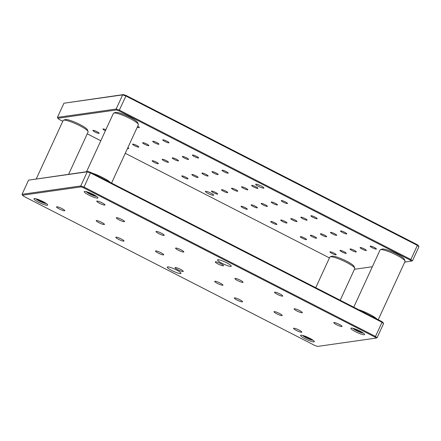 <?xml version="1.0" encoding="UTF-8"?>
<svg xmlns="http://www.w3.org/2000/svg" width="441" height="441" viewBox="0 0 441 441"><rect width="100%" height="100%" fill="white"/><g stroke="black" fill="none" stroke-linecap="round" stroke-linejoin="round"><path stroke-width="0.66" d="M226.619 262.764A7.558 1.251 -155.3 0 0 217.54 259.92A7.558 1.251 -155.3 0 0 222.192 263.393A7.558 1.251 -155.3 0 0 231.271 266.237A7.558 1.251 -155.3 0 0 226.619 262.764M93.283 194.448A7.558 1.251 -155.3 0 0 84.209 191.603A7.558 1.251 -155.3 0 0 88.861 195.076A7.558 1.251 -155.3 0 0 97.935 197.915A7.558 1.251 -155.3 0 0 93.283 194.448M43.014 201.598A7.558 1.251 -155.3 0 0 33.94 198.753A7.558 1.251 -155.3 0 0 38.593 202.226A7.558 1.251 -155.3 0 0 47.667 205.071A7.558 1.251 -155.3 0 0 43.014 201.598M309.681 338.23A7.558 1.251 -155.3 0 0 300.608 335.392A7.558 1.251 -155.3 0 0 305.26 338.859A7.558 1.251 -155.3 0 0 314.334 341.703A7.558 1.251 -155.3 0 0 309.681 338.23M359.95 331.081A7.558 1.251 -155.3 0 0 350.876 328.242A7.558 1.251 -155.3 0 0 355.529 331.709A7.558 1.251 -155.3 0 0 364.602 334.554A7.558 1.251 -155.3 0 0 359.95 331.081M176.35 269.914A7.558 1.251 -155.3 0 0 167.271 267.07A7.558 1.251 -155.3 0 0 171.924 270.542A7.558 1.251 -155.3 0 0 181.003 273.387A7.558 1.251 -155.3 0 0 176.35 269.914M118.579 239.342A4.531 0.75 24.7 0 1 115.785 237.258A4.531 0.75 24.7 0 1 121.231 238.961A4.531 0.75 24.7 0 1 124.026 241.045A4.531 0.75 24.7 0 1 118.579 239.342M158.264 253.09A4.531 0.75 24.7 0 1 155.469 251.006A4.531 0.75 24.7 0 1 160.915 252.715A4.531 0.75 24.7 0 1 163.705 254.799A4.531 0.75 24.7 0 1 158.264 253.09M178.368 250.229A4.531 0.75 24.7 0 1 175.579 248.145A4.531 0.75 24.7 0 1 181.025 249.854A4.531 0.75 24.7 0 1 183.814 251.938A4.531 0.75 24.7 0 1 178.368 250.229M158.793 233.62A4.531 0.75 24.7 0 1 156.004 231.536A4.531 0.75 24.7 0 1 161.445 233.239A4.531 0.75 24.7 0 1 164.239 235.323A4.531 0.75 24.7 0 1 158.793 233.62M277.312 294.345A4.531 0.75 24.7 0 1 274.523 292.262A4.531 0.75 24.7 0 1 279.963 293.971A4.531 0.75 24.7 0 1 282.758 296.049A4.531 0.75 24.7 0 1 277.312 294.345M237.627 280.592A4.531 0.75 24.7 0 1 234.838 278.514A4.531 0.75 24.7 0 1 240.284 280.217A4.531 0.75 24.7 0 1 243.074 282.301A4.531 0.75 24.7 0 1 237.627 280.592M217.523 283.453A4.531 0.75 24.7 0 1 214.728 281.369A4.531 0.75 24.7 0 1 220.175 283.078A4.531 0.75 24.7 0 1 222.964 285.162A4.531 0.75 24.7 0 1 217.523 283.453M237.098 300.067A4.531 0.75 24.7 0 1 234.303 297.984A4.531 0.75 24.7 0 1 239.75 299.687A4.531 0.75 24.7 0 1 242.544 301.771A4.531 0.75 24.7 0 1 237.098 300.067M99.534 203.257A4.531 0.75 24.7 0 1 96.744 201.173A4.531 0.75 24.7 0 1 102.185 202.877A4.531 0.75 24.7 0 1 104.98 204.96A4.531 0.75 24.7 0 1 99.534 203.257M59.32 208.973A4.531 0.75 24.7 0 1 56.525 206.895A4.531 0.75 24.7 0 1 61.972 208.599A4.531 0.75 24.7 0 1 64.766 210.682A4.531 0.75 24.7 0 1 59.32 208.973M296.358 330.43A4.531 0.75 24.7 0 1 293.563 328.347A4.531 0.75 24.7 0 1 299.009 330.05A4.531 0.75 24.7 0 1 301.804 332.134A4.531 0.75 24.7 0 1 296.358 330.43M336.571 324.708A4.531 0.75 24.7 0 1 333.776 322.625A4.531 0.75 24.7 0 1 339.223 324.333A4.531 0.75 24.7 0 1 342.018 326.417A4.531 0.75 24.7 0 1 336.571 324.708M177.839 269.705A4.531 0.75 24.7 0 1 175.044 267.621A4.531 0.75 24.7 0 1 180.49 269.324A4.531 0.75 24.7 0 1 183.285 271.408A4.531 0.75 24.7 0 1 177.839 269.705M218.052 263.983A4.531 0.75 24.7 0 1 215.263 261.899A4.531 0.75 24.7 0 1 220.704 263.608A4.531 0.75 24.7 0 1 223.499 265.686A4.531 0.75 24.7 0 1 218.052 263.983M99.004 222.727A4.531 0.75 24.7 0 1 96.21 220.643A4.531 0.75 24.7 0 1 101.656 222.352A4.531 0.75 24.7 0 1 104.445 224.43A4.531 0.75 24.7 0 1 99.004 222.727M119.109 219.866A4.531 0.75 24.7 0 1 116.319 217.782A4.531 0.75 24.7 0 1 121.766 219.491A4.531 0.75 24.7 0 1 124.555 221.575A4.531 0.75 24.7 0 1 119.109 219.866M296.887 310.96A4.531 0.75 24.7 0 1 294.097 308.876A4.531 0.75 24.7 0 1 299.544 310.58A4.531 0.75 24.7 0 1 302.333 312.663A4.531 0.75 24.7 0 1 296.887 310.96M276.777 313.816A4.531 0.75 24.7 0 1 273.988 311.737A4.531 0.75 24.7 0 1 279.434 313.441A4.531 0.75 24.7 0 1 282.223 315.524A4.531 0.75 24.7 0 1 276.777 313.816M383.571 323.617L377.061 337.773L375.495 336.444L374.762 336.963L83.696 187.822L90.449 172.9L87.274 171.803L88.068 171.499L28.56 180.154L22.05 194.305L80.764 185.953L83.939 187.056L375.495 336.444L382.005 322.288L383.571 323.617L383.174 322.713L381.84 321.577L382.005 322.288L90.449 172.9L90.774 172.437L381.84 321.577M88.068 171.499L90.774 172.437M83.696 187.822L80.99 186.885L80.764 185.953L87.274 171.803L28.56 180.154M80.99 186.885L22.441 195.214L23.781 196.344L314.846 345.485L317.553 346.422L376.101 338.093L374.762 336.963M377.061 337.773L376.101 338.093M22.441 195.214L22.05 194.305M374.282 247.456A3.434 0.568 24.7 0 1 376.399 249.033A3.434 0.568 24.7 0 1 372.27 247.743A3.434 0.568 24.7 0 1 370.159 246.161A3.434 0.568 24.7 0 1 374.282 247.456M210.848 193.119A4.531 0.75 24.7 0 1 213.637 195.198A4.531 0.75 24.7 0 1 208.191 193.494A4.531 0.75 24.7 0 1 205.401 191.411A4.531 0.75 24.7 0 1 210.848 193.119M261.111 185.97A4.531 0.75 24.7 0 1 263.905 188.048A4.531 0.75 24.7 0 1 258.459 186.345A4.531 0.75 24.7 0 1 255.67 184.261A4.531 0.75 24.7 0 1 261.111 185.97M127.884 147.597A3.434 0.568 24.7 0 1 128.778 148.479A3.434 0.568 24.7 0 1 127.526 148.374M136.716 145.475A3.434 0.568 24.7 0 1 138.832 147.051A3.434 0.568 24.7 0 1 134.703 145.756A3.434 0.568 24.7 0 1 132.592 144.179A3.434 0.568 24.7 0 1 136.716 145.475M97.031 131.721A3.434 0.568 24.7 0 1 99.148 133.298A3.434 0.568 24.7 0 1 95.019 132.008A3.434 0.568 24.7 0 1 92.908 130.431A3.434 0.568 24.7 0 1 97.031 131.721M166.345 160.656A3.434 0.568 24.7 0 1 168.462 162.233A3.434 0.568 24.7 0 1 164.333 160.943A3.434 0.568 24.7 0 1 162.222 159.361A3.434 0.568 24.7 0 1 166.345 160.656M195.975 175.838A3.434 0.568 24.7 0 1 198.086 177.414A3.434 0.568 24.7 0 1 193.963 176.124A3.434 0.568 24.7 0 1 191.852 174.542A3.434 0.568 24.7 0 1 195.975 175.838M225.605 191.019A3.434 0.568 24.7 0 1 227.716 192.596A3.434 0.568 24.7 0 1 223.593 191.306A3.434 0.568 24.7 0 1 221.481 189.724A3.434 0.568 24.7 0 1 225.605 191.019M255.234 206.201A3.434 0.568 24.7 0 1 257.346 207.777A3.434 0.568 24.7 0 1 253.222 206.487A3.434 0.568 24.7 0 1 251.111 204.905A3.434 0.568 24.7 0 1 255.234 206.201M284.864 221.382A3.434 0.568 24.7 0 1 286.975 222.959A3.434 0.568 24.7 0 1 282.852 221.669A3.434 0.568 24.7 0 1 280.741 220.092A3.434 0.568 24.7 0 1 284.864 221.382M314.494 236.563A3.434 0.568 24.7 0 1 316.605 238.14A3.434 0.568 24.7 0 1 312.482 236.85A3.434 0.568 24.7 0 1 310.37 235.274A3.434 0.568 24.7 0 1 314.494 236.563M146.77 144.042A3.434 0.568 24.7 0 1 148.882 145.618A3.434 0.568 24.7 0 1 144.758 144.328A3.434 0.568 24.7 0 1 142.641 142.752A3.434 0.568 24.7 0 1 146.77 144.042M176.4 159.223A3.434 0.568 24.7 0 1 178.511 160.8A3.434 0.568 24.7 0 1 174.388 159.51A3.434 0.568 24.7 0 1 172.271 157.933A3.434 0.568 24.7 0 1 176.4 159.223M206.03 174.404A3.434 0.568 24.7 0 1 208.141 175.987A3.434 0.568 24.7 0 1 204.018 174.691A3.434 0.568 24.7 0 1 201.901 173.115A3.434 0.568 24.7 0 1 206.03 174.404M235.659 189.586A3.434 0.568 24.7 0 1 237.771 191.168A3.434 0.568 24.7 0 1 233.647 189.873A3.434 0.568 24.7 0 1 231.531 188.296A3.434 0.568 24.7 0 1 235.659 189.586M265.289 204.767A3.434 0.568 24.7 0 1 267.4 206.349A3.434 0.568 24.7 0 1 263.277 205.054A3.434 0.568 24.7 0 1 261.16 203.477A3.434 0.568 24.7 0 1 265.289 204.767M294.919 219.949A3.434 0.568 24.7 0 1 297.03 221.531A3.434 0.568 24.7 0 1 292.907 220.235A3.434 0.568 24.7 0 1 290.79 218.659A3.434 0.568 24.7 0 1 294.919 219.949M324.548 235.136A3.434 0.568 24.7 0 1 326.66 236.712A3.434 0.568 24.7 0 1 322.536 235.417A3.434 0.568 24.7 0 1 320.42 233.84A3.434 0.568 24.7 0 1 324.548 235.136M156.82 142.614A3.434 0.568 24.7 0 1 158.936 144.19A3.434 0.568 24.7 0 1 154.813 142.901A3.434 0.568 24.7 0 1 152.696 141.318A3.434 0.568 24.7 0 1 156.82 142.614M186.449 157.795A3.434 0.568 24.7 0 1 188.566 159.372A3.434 0.568 24.7 0 1 184.443 158.082A3.434 0.568 24.7 0 1 182.326 156.5A3.434 0.568 24.7 0 1 186.449 157.795M216.079 172.977A3.434 0.568 24.7 0 1 218.196 174.553A3.434 0.568 24.7 0 1 214.072 173.263A3.434 0.568 24.7 0 1 211.956 171.681A3.434 0.568 24.7 0 1 216.079 172.977M245.709 188.158A3.434 0.568 24.7 0 1 247.825 189.735A3.434 0.568 24.7 0 1 243.702 188.445A3.434 0.568 24.7 0 1 241.585 186.868A3.434 0.568 24.7 0 1 245.709 188.158M275.338 203.34A3.434 0.568 24.7 0 1 277.455 204.916A3.434 0.568 24.7 0 1 273.332 203.626A3.434 0.568 24.7 0 1 271.215 202.05A3.434 0.568 24.7 0 1 275.338 203.34M304.968 218.521A3.434 0.568 24.7 0 1 307.085 220.098A3.434 0.568 24.7 0 1 302.961 218.808A3.434 0.568 24.7 0 1 300.845 217.231A3.434 0.568 24.7 0 1 304.968 218.521M334.598 233.702A3.434 0.568 24.7 0 1 336.715 235.279A3.434 0.568 24.7 0 1 332.591 233.989A3.434 0.568 24.7 0 1 330.474 232.413A3.434 0.568 24.7 0 1 334.598 233.702M156.29 162.084A3.434 0.568 24.7 0 1 158.407 163.661A3.434 0.568 24.7 0 1 154.278 162.371A3.434 0.568 24.7 0 1 152.167 160.794A3.434 0.568 24.7 0 1 156.29 162.084M185.92 177.265A3.434 0.568 24.7 0 1 188.037 178.842A3.434 0.568 24.7 0 1 183.908 177.552A3.434 0.568 24.7 0 1 181.797 175.976A3.434 0.568 24.7 0 1 185.92 177.265M215.55 192.447A3.434 0.568 24.7 0 1 217.667 194.023A3.434 0.568 24.7 0 1 213.538 192.734A3.434 0.568 24.7 0 1 211.426 191.157A3.434 0.568 24.7 0 1 215.55 192.447M245.179 207.628A3.434 0.568 24.7 0 1 247.296 209.205A3.434 0.568 24.7 0 1 243.167 207.915A3.434 0.568 24.7 0 1 241.056 206.338A3.434 0.568 24.7 0 1 245.179 207.628M274.809 222.81A3.434 0.568 24.7 0 1 276.926 224.392A3.434 0.568 24.7 0 1 272.797 223.096A3.434 0.568 24.7 0 1 270.686 221.52A3.434 0.568 24.7 0 1 274.809 222.81M304.439 237.991A3.434 0.568 24.7 0 1 306.556 239.573A3.434 0.568 24.7 0 1 302.427 238.278A3.434 0.568 24.7 0 1 300.315 236.701A3.434 0.568 24.7 0 1 304.439 237.991M334.069 253.173A3.434 0.568 24.7 0 1 336.185 254.755A3.434 0.568 24.7 0 1 332.056 253.459A3.434 0.568 24.7 0 1 329.945 251.883A3.434 0.568 24.7 0 1 334.069 253.173M105.399 130.74A3.434 0.568 24.7 0 1 105.074 130.575A3.434 0.568 24.7 0 1 102.962 128.998A3.434 0.568 24.7 0 1 105.868 129.72M344.123 251.745A3.434 0.568 24.7 0 1 346.235 253.321A3.434 0.568 24.7 0 1 342.111 252.031A3.434 0.568 24.7 0 1 340 250.455A3.434 0.568 24.7 0 1 344.123 251.745M354.178 250.317A3.434 0.568 24.7 0 1 356.289 251.894A3.434 0.568 24.7 0 1 352.166 250.598A3.434 0.568 24.7 0 1 350.049 249.022A3.434 0.568 24.7 0 1 354.178 250.317M364.227 248.884A3.434 0.568 24.7 0 1 366.344 250.46A3.434 0.568 24.7 0 1 362.221 249.171A3.434 0.568 24.7 0 1 360.104 247.594A3.434 0.568 24.7 0 1 364.227 248.884M137.708 126.242A3.434 0.568 24.7 0 1 139.362 127.581A3.434 0.568 24.7 0 1 137.272 127.19M166.874 141.181A3.434 0.568 24.7 0 1 168.991 142.763A3.434 0.568 24.7 0 1 164.868 141.467A3.434 0.568 24.7 0 1 162.751 139.891A3.434 0.568 24.7 0 1 166.874 141.181M196.504 156.362A3.434 0.568 24.7 0 1 198.621 157.944A3.434 0.568 24.7 0 1 194.498 156.649A3.434 0.568 24.7 0 1 192.381 155.072A3.434 0.568 24.7 0 1 196.504 156.362M226.134 171.543A3.434 0.568 24.7 0 1 228.251 173.126A3.434 0.568 24.7 0 1 224.122 171.83A3.434 0.568 24.7 0 1 222.01 170.254A3.434 0.568 24.7 0 1 226.134 171.543M255.763 186.73A3.434 0.568 24.7 0 1 257.88 188.307A3.434 0.568 24.7 0 1 253.751 187.012A3.434 0.568 24.7 0 1 251.64 185.435A3.434 0.568 24.7 0 1 255.763 186.73M285.393 201.912A3.434 0.568 24.7 0 1 287.51 203.488A3.434 0.568 24.7 0 1 283.381 202.193A3.434 0.568 24.7 0 1 281.27 200.616A3.434 0.568 24.7 0 1 285.393 201.912M315.023 217.093A3.434 0.568 24.7 0 1 317.14 218.67A3.434 0.568 24.7 0 1 313.011 217.38A3.434 0.568 24.7 0 1 310.899 215.798A3.434 0.568 24.7 0 1 315.023 217.093M344.653 232.275A3.434 0.568 24.7 0 1 346.769 233.851A3.434 0.568 24.7 0 1 342.64 232.561A3.434 0.568 24.7 0 1 340.529 230.979A3.434 0.568 24.7 0 1 344.653 232.275M404.717 262.136L412.44 260.846L410.874 259.517L410.147 260.036L119.081 110.9L116.369 109.963L57.826 118.287L59.16 119.423L62.771 121.275M354.448 269.286L372.358 266.739M411.481 261.171L410.147 260.036M116.369 109.963L116.143 109.032L122.653 94.876L123.447 94.578L126.154 95.515L119.318 110.129L410.874 259.517L417.384 245.367L417.219 244.656L418.559 245.786L418.95 246.695L417.384 245.367L125.828 95.978L122.653 94.876L63.939 103.227L57.429 117.383L116.143 109.032L119.318 110.129L119.081 110.9M57.429 117.383L57.826 118.287M87.246 133.816L100.791 140.756M125.266 153.292L329.438 257.913M418.95 246.695L412.44 260.846M63.939 103.227L123.447 94.578M126.154 95.515L417.219 244.656M340.209 300.244L354.762 268.597A13.737 2.271 -155.3 0 0 354.746 268.167A13.737 2.271 -155.3 0 0 346.306 262.285A13.737 2.271 -155.3 0 0 330.144 256.849A13.737 2.271 -155.3 0 0 329.807 257.114L315.734 287.708M330.144 256.849L331.924 256.221A12.365 2.045 24.7 0 1 346.472 261.111A12.365 2.045 24.7 0 1 354.068 266.403L354.746 268.167M378.229 319.725L405.031 261.447A13.737 2.271 -155.3 0 0 405.014 261.017A13.737 2.271 -155.3 0 0 396.575 255.135A13.737 2.271 -155.3 0 0 380.412 249.7A13.737 2.271 -155.3 0 0 380.076 249.964L353.754 307.184M358.605 309.67A13.737 2.271 24.7 0 1 369.404 314.207A13.737 2.271 24.7 0 1 377.16 319.179M380.412 249.7L382.193 249.071A12.365 2.045 24.7 0 1 396.74 253.961A12.365 2.045 24.7 0 1 404.336 259.253L405.014 261.017M111.562 183.087L138.364 124.809A13.737 2.271 -155.3 0 0 138.347 124.379A13.737 2.271 -155.3 0 0 129.908 118.497A13.737 2.271 -155.3 0 0 113.745 113.061A13.737 2.271 -155.3 0 0 113.409 113.326L86.552 171.714M91.937 173.037A13.737 2.271 24.7 0 1 102.736 177.574A13.737 2.271 24.7 0 1 110.493 182.541M113.745 113.061L115.525 112.433A12.365 2.045 24.7 0 1 130.073 117.323A12.365 2.045 24.7 0 1 137.669 122.62L138.347 124.379M68.642 174.261L88.101 131.958A13.737 2.271 -155.3 0 0 88.079 131.534A13.737 2.271 -155.3 0 0 79.639 125.646A13.737 2.271 -155.3 0 0 63.476 120.217A13.737 2.271 -155.3 0 0 63.14 120.481L36.283 178.864M63.476 120.217L65.257 119.583A12.365 2.045 24.7 0 1 79.804 124.472A12.365 2.045 24.7 0 1 87.401 129.77L88.079 131.534M90.692 193.224L90.366 193.941L88.343 192.287M94.776 195.253L93.905 195.38L90.366 193.941M94.131 194.894L93.905 195.38M40.429 200.374L40.098 201.09L38.075 199.437M44.508 202.402L43.637 202.529L40.098 201.09M43.863 202.044L43.637 202.529M307.09 337.012L306.765 337.729L304.742 336.075M311.175 339.041L310.304 339.162L306.765 337.729M310.53 338.677L310.304 339.162M357.359 329.857L357.034 330.579L355.011 328.925M361.444 331.891L360.573 332.012L357.034 330.579M360.799 331.527L360.573 332.012M86.298 191.648A5.838 0.965 -155.3 0 0 89.815 194.018A5.838 0.965 -155.3 0 0 96.54 196.361M36.03 198.797A5.838 0.965 -155.3 0 0 39.547 201.168A5.838 0.965 -155.3 0 0 46.272 203.51M302.697 335.436A5.838 0.965 -155.3 0 0 306.214 337.806A5.838 0.965 -155.3 0 0 312.939 340.149M352.965 328.286A5.838 0.965 -155.3 0 0 356.482 330.656A5.838 0.965 -155.3 0 0 363.208 332.994M86.111 191.603L91.116 194.668L96.7 196.471M35.842 198.753L40.848 201.818L46.432 203.626M302.509 335.392L307.515 338.451L313.099 340.259M352.778 328.242L357.783 331.301L363.367 333.109"/></g></svg>
